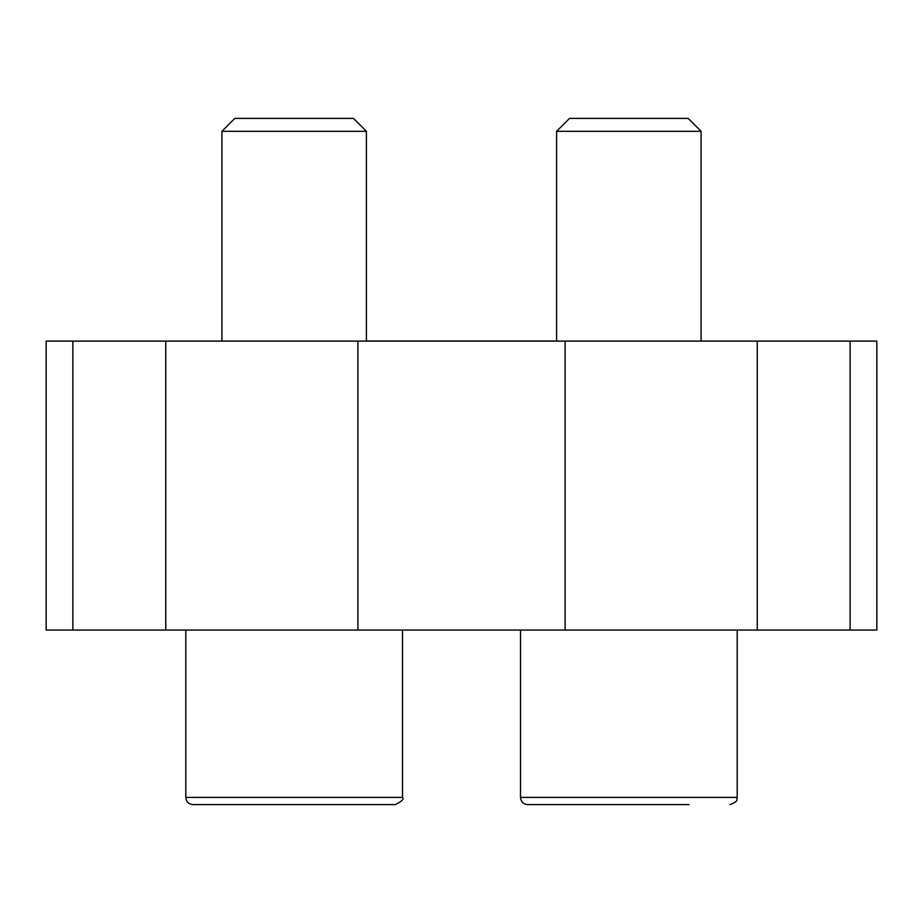 <?xml version="1.0" encoding="UTF-8"?>
<svg xmlns="http://www.w3.org/2000/svg" width="923" height="923" viewBox="0 0 923 923"><rect width="100%" height="100%" fill="white"/><g stroke="black" fill="none" stroke-linecap="round" stroke-linejoin="round"><path stroke-width="1.38" d="M850.118 630.051L850.118 341.106L876.85 341.106L876.85 630.051L357.893 630.051L357.893 341.106L46.15 341.106L46.15 630.051L72.882 630.051L72.882 341.106M357.893 341.106L850.118 341.106M357.893 630.051L72.882 630.051M689.043 804.614L527.714 804.614C523.329 804.187 520.918 801.775 520.491 797.391L520.491 630.051M193.022 804.614C188.638 804.187 186.227 801.775 185.8 797.391L402.509 797.391C404.332 798.914 401.92 801.326 395.286 804.614L193.022 804.614C188.638 804.187 186.227 801.775 185.8 797.391L185.8 630.051M556.604 341.106L556.604 131.308L701.076 131.308L701.076 341.106M556.604 131.308L569.537 118.386L688.154 118.386L701.076 131.308M221.924 341.106L221.924 131.308L366.396 131.308L366.396 341.106M221.924 131.308L234.846 118.386L353.463 118.386L366.396 131.308M527.714 804.614L568.649 804.614M165.748 630.051L165.748 341.106M757.252 630.051L757.252 341.106M565.107 630.051L565.107 341.106M520.491 797.391L737.2 797.391L737.2 630.051M556.604 340.991L366.396 340.991M395.286 804.614C401.92 801.326 404.332 798.914 402.509 797.391L402.509 630.051M737.2 797.391C735.943 798.995 740.084 800.852 729.978 804.614C740.084 800.852 735.943 798.995 737.2 797.391"/></g></svg>
